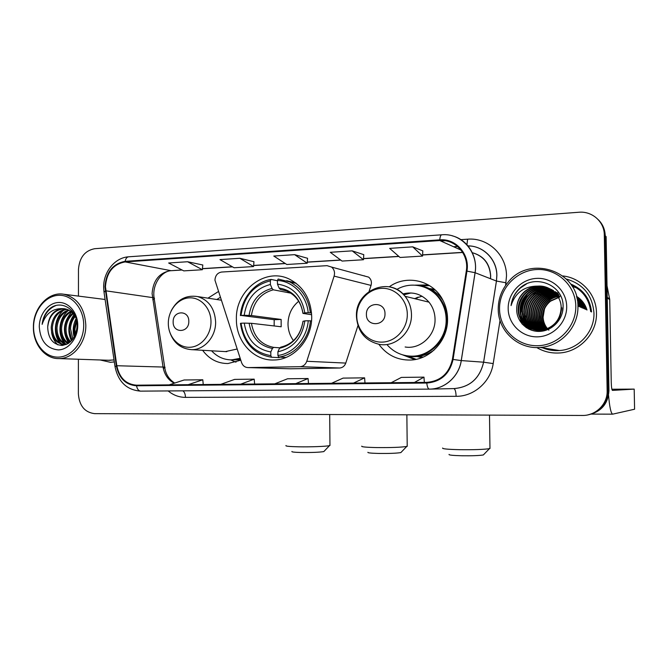 <?xml version="1.0" encoding="UTF-8"?>
<svg xmlns="http://www.w3.org/2000/svg" width="668" height="668" viewBox="0 0 668 668"><rect width="100%" height="100%" fill="white"/><g stroke="black" fill="none" stroke-linecap="round" stroke-linejoin="round"><path stroke-width="1" d="M214.937 280.134L241.557 362.549C242.785 365.78 244.972 367.458 248.095 367.592L300.391 366.682C303.464 366.273 305.593 364.469 306.771 361.279L334.109 276.118C335.094 272.419 334.242 269.396 331.57 267.066L327.019 265.664L221.651 272.035C217.559 272.744 215.313 275.45 214.937 280.134M378.856 344.304C386.755 354.992 397.285 360.244 410.436 360.052C430.401 359.601 448.236 340.045 447.552 318.694C447.426 311.923 445.815 305.61 442.692 299.773C432.639 280.184 406.461 274.256 389.227 286.839C395.556 288.025 400.833 291.181 405.067 296.308C389.678 275.717 355.142 290.463 356.453 316.223M408.457 356.153L411.496 357.797M236.397 319.387C236.08 341.557 253.756 361.037 274.072 359.994C294.079 359.893 312.298 339.185 311.697 316.465C310.862 299.147 303.564 286.781 289.82 279.366C265.714 266.691 235.253 290.254 236.397 319.387M202.604 350.291C209.142 359.1 217.584 363.517 227.947 363.542L240.781 360.194M421.859 357.647L417.082 356.57M218.269 291.64L207.957 298.162M290.663 368.794L339.853 368.01C342.717 367.634 344.688 365.989 345.774 363.083L357.956 325.625M364.452 275.842L363.976 275.867M369.095 291.382L371.041 285.411C371.942 282.03 371.157 279.274 368.678 277.136L331.57 267.066M429.474 288.584L434.35 289.227M424.664 285.478L421.224 285.979M574.664 286.722L571.558 285.361L574.664 286.722M588.925 414.678C601.517 411.513 608.189 403.505 608.949 390.663L606.126 236.622L605.225 235.737C605.016 229.483 602.736 224.172 598.394 219.814M78.398 359.242L78.373 393.853C79.317 405.802 84.727 412.398 94.622 413.651L582.421 415.454C595.747 415.805 607.68 404.031 607.145 390.772L608.055 390.713L605.225 235.737L608.055 390.713C607.287 403.639 600.574 411.697 587.907 414.878C600.574 411.697 607.287 403.639 608.055 390.713L608.949 390.663M590.696 311.605C589.193 299.164 582.772 290.346 571.424 285.161C582.772 290.346 589.193 299.164 590.696 311.605M535.277 292.91L533.206 295.281L535.277 292.91L536.02 293.21L535.277 292.91M100.192 359.977L110.429 362.315L114.32 361.914L110.429 362.315L100.192 359.977M536.763 347.552C543.393 351.485 550.624 353.305 558.481 353.013C579.014 352.554 597.275 333.591 596.474 312.916C596.432 294.271 581.168 277.779 562.815 275.951C581.168 277.779 596.432 294.271 596.474 312.916C597.275 333.591 579.014 352.554 558.481 353.013C550.624 353.305 543.393 351.485 536.763 347.552M105.444 286.739C106.579 272.444 113.142 264.169 125.133 261.923L439.761 240.538C455.467 238.977 469.295 254.625 466.289 271.033L452.411 359.342C449.096 373.504 440.546 381.178 426.769 382.363L136.531 385.185C125.943 384.342 119.38 377.854 116.825 365.73L105.444 286.739M104.959 286.764L116.341 365.839C118.954 378.263 125.684 384.918 136.531 385.787L426.777 383.04C440.905 381.837 449.664 373.971 453.071 359.442L466.949 271.116C470.038 254.291 455.852 238.251 439.753 239.854L125.133 261.33C112.85 263.643 106.12 272.118 104.959 286.764M571.516 285.303L574.522 286.647M422.802 250.884L412.724 246.851L389.661 248.379L400.065 257.472L422.568 256.069L422.802 250.834M363.768 254.667L352.195 250.859L330.276 252.304L342.058 261.063L363.484 259.735L363.768 254.625M202.796 264.996L187.608 261.739L168.645 262.992L183.767 270.882L202.371 269.73L202.796 264.954M253.957 261.714L239.845 258.282L219.964 259.601L234.092 267.768L253.573 266.557L253.957 261.672M307.547 258.274L294.638 254.658L273.78 256.044L286.797 264.495L307.213 263.225L307.556 258.232M607.145 390.772L604.298 234.835C604.34 221.701 592.09 210.963 578.897 212.249L94.639 248.713C84.811 250.642 79.417 257.564 78.465 269.471L78.448 296.099M294.638 254.658L307.213 263.225M239.845 258.282L253.573 266.557M187.608 261.739L202.371 269.73M352.195 250.859L363.484 259.735M412.724 246.851L422.568 256.069M295.732 383.641L308.082 378.522L287.574 378.764L274.773 383.841M308.082 378.522L308.491 383.515M240.68 384.175L254.199 379.157L234.635 379.391L220.716 384.367M254.199 379.157L254.633 384.033M188.217 384.684L202.788 379.775L184.101 379.992L169.171 384.868M202.788 379.775L203.239 384.534M353.564 383.073L364.611 377.846L343.085 378.105L331.537 383.29M364.611 377.846L364.987 382.964M414.402 382.48L423.98 377.136L401.368 377.412L391.223 382.706M423.98 377.136L424.33 382.388M83.709 325.199C83.817 308.424 71.768 294.438 58.383 295.323C44.99 295.957 33.517 310.854 33.575 327.145C33.433 343.452 44.865 357.522 58.291 357.121C71.718 356.962 83.801 341.974 83.709 325.199M85.821 325.232C84.711 307.99 77.371 297.652 63.794 294.237C48.346 291.331 33.033 308.265 33.4 327.27C33.083 344.154 45.023 359.05 58.959 358.591C73.062 358.866 86.122 342.868 85.821 325.232M74.741 336.054L73.797 329.074L76.436 319.763M75.4 334.584L74.891 329.157L76.762 321.341M72.311 339.862C70.223 336.572 69.247 332.856 69.397 328.731C69.639 323.738 71.418 319.404 74.733 315.73M72.904 339.102L70.499 328.815C70.708 324.214 72.278 320.114 75.208 316.523M70.056 342.166C66.524 338.676 64.813 334.084 64.938 328.38C65.389 321.892 67.986 316.824 72.737 313.175M70.608 341.682C67.435 338.183 65.923 333.783 66.057 328.472C66.449 322.352 68.846 317.442 73.246 313.735M67.977 343.644C62.942 340.546 60.421 335.344 60.421 328.03C61.114 320.156 64.52 314.586 70.666 311.33M68.47 343.335C63.827 340.104 61.523 335.027 61.556 328.122C62.191 320.582 65.397 315.112 71.192 311.739M65.773 344.354C59.302 341.983 55.995 336.421 55.845 327.679C56.763 318.502 60.988 312.616 68.52 310.01M66.357 344.245C60.229 341.665 57.106 336.171 56.989 327.771C57.857 318.912 61.882 313.092 69.063 310.294M67.435 343.945L63.769 344.496C55.753 343.327 51.57 337.599 51.202 327.32C52.396 316.857 57.431 310.804 66.299 309.15M66.249 344.504L64.312 344.521M64.044 344.496C56.546 342.868 52.655 337.173 52.371 327.412C53.49 317.275 58.325 311.246 66.858 309.326M71.267 311.063L71.969 310.804M71.802 311.438L72.311 311.213M47.687 327.044C48.129 338.484 52.914 344.613 62.049 345.448C71.092 343.845 76.119 337.273 77.129 325.733C77.738 308.424 59.202 298.571 48.488 309.877C44.881 313.785 42.769 318.619 42.134 324.372C45.641 313.768 52.304 308.524 62.124 308.633C53.365 310.127 48.547 316.265 47.687 327.044C49.123 315.597 54.768 309.509 64.596 308.766M62.124 308.633L64.186 308.716C69.23 309.426 73.113 312.424 75.835 317.701M39.278 326.928C40.414 341.039 46.76 348.704 58.3 349.915C68.604 349.756 77.822 338.259 77.747 325.433C77.839 312.599 68.645 301.861 58.367 302.495C48.088 302.938 39.237 314.377 39.278 326.928M108.533 360.261L114.036 359.943M42.134 324.372C43.821 314.979 48.372 308.716 55.778 305.593M57.932 344.888C54.534 341.807 52.405 337.599 51.57 332.255M62.825 345.389L61.548 344.204M61.13 343.753C58.375 340.605 56.697 336.68 56.104 331.988M65.639 343.97C62.759 340.655 61.08 336.547 60.579 331.637M69.071 342.934C66.658 339.569 65.305 335.645 65.005 331.161M71.81 340.455L69.397 330.443M69.789 325.425L74.282 315.054M74.557 336.43L73.872 327.938M62.341 345.431L60.813 343.995M60.22 343.335C52.555 334.593 54.258 317.626 63.777 310.061M64.729 343.544C57.147 334.86 58.817 318.102 68.236 310.578M68.721 343.177C62.207 332.472 63.159 322.101 71.559 312.048M71.468 340.822C67.284 331.887 68.128 323.162 73.989 314.67M74.206 337.081C72.428 330.835 73.062 324.656 76.102 318.544M401.393 452.036L400.858 452.587C396.575 453.28 389.202 453.572 378.739 453.447C370.99 453.246 367.392 452.862 367.926 452.286M361.789 446.132C360.971 446.85 365.864 447.326 376.46 447.568C390.83 447.71 400.909 447.343 406.72 446.475L407.204 445.74M298.679 301.268C291.732 307.013 288.175 314.586 288 323.997C288.1 330.259 289.929 335.804 293.486 340.63M279.333 357.129L279.115 357.63L271.55 357.246L270.824 355.618C253.915 352.629 243.995 341.832 241.064 323.228L244.263 323.112C246.993 339.578 255.844 349.197 270.799 351.952L272.41 348.445L273.663 347.377L279.742 347.811M274.147 325.951L274.197 319.713L241.023 315.43C243.77 296.634 253.548 285.111 270.365 280.844L270.381 284.493C255.502 288.384 246.784 298.654 244.221 315.304L251.393 315.53L281.136 319.454L281.178 326.769L251.435 323.304L244.263 323.112M295.623 282.906L286.672 280.71M310.328 312.758C308.382 298.212 301.493 287.933 289.67 281.921L278.147 279.024L277.445 280.46C292.91 281.136 306.595 295.264 308.19 312.707L311.53 312.941M311.513 320.932L308.249 320.74C306.929 338.309 293.419 353.572 277.93 355.459L278.648 357.096C294.889 355.217 309.084 339.194 310.386 320.774M278.648 357.096L285.929 357.472M241.064 323.228L240.438 323.362C243.444 342.868 253.823 354.165 271.55 357.246M308.19 312.707L304.808 312.849C301.769 295.957 292.651 286.38 277.471 284.117L277.445 280.46M277.93 355.459L277.905 351.786C293.093 348.312 302.078 338.008 304.867 320.865L308.249 320.74M270.799 351.952L270.824 355.618M277.471 284.117L279.099 288.042L280.351 289.453L286.647 290.981C295.648 294.955 301.076 302.37 302.921 313.242M311.647 314.728L302.946 313.401L304.808 312.849M304.867 320.865L302.996 321.358C300.483 335.511 293.043 344.12 280.66 347.193L279.491 348.27L277.905 351.786M270.365 280.844L271.066 279.416C254.976 281.913 241.666 297.811 240.396 315.588M271.066 279.416L277.445 280.769M244.221 315.304L241.023 315.43M290.847 293.168L273.296 289.812L272.035 288.409L270.381 284.493M281.136 319.454L274.197 319.713M324.314 451.075L323.821 451.585C319.329 452.311 311.797 452.612 301.218 452.503C294.504 452.328 291.398 451.994 291.916 451.485M285.971 445.548C285.194 446.182 289.394 446.6 298.588 446.808C310.411 447.042 326.109 446.441 329.491 445.639L329.95 444.963M188.802 321.35C189.111 309.593 172.711 310.336 173.154 321.959C172.77 333.616 189.194 333.09 188.802 321.35M220.164 297.41L216.833 299.523M230.928 359.885L240.321 358.774M211.572 350.8C217.108 356.787 223.78 359.818 231.579 359.885L240.163 358.315M225.425 351.593L237.115 349.03M235.979 362.181L230.911 360.01M483.916 454.357L483.34 454.95C479.257 455.626 472.042 455.893 461.697 455.76C452.754 455.518 448.537 455.067 449.055 454.407M442.667 448.019C441.865 448.838 447.585 449.397 459.826 449.689C474.03 449.84 483.908 449.497 489.435 448.654L489.961 447.861M384.993 313.751C385.269 300.934 365.805 301.819 366.415 314.469C366.047 327.161 385.536 326.535 384.993 313.751M405.134 346.984C420.18 349.681 435.653 335.486 435.043 319.137C434.893 312.699 432.881 307.046 429.006 302.17C421.85 294.129 413.15 291.382 402.887 293.928M387.49 345.222C393.861 352.161 401.719 355.802 411.07 356.144C429.557 356.971 446.825 339.152 446.149 319.379C446.024 312.566 444.212 306.328 440.738 300.675C431.703 285.645 411.48 280.719 396.809 289.453M409.726 356.094L412.031 356.219C430.476 357.038 447.702 339.277 447.026 319.554C446.9 312.758 445.097 306.545 441.631 300.909C436.905 293.586 430.501 288.768 422.401 286.472M422.042 296.216L414.461 298.604M410.995 292.96L403.773 294.83M416.974 297.519L415.304 298.813M435.427 290.221L430.476 289.077M418.051 297.143L416.08 299.005M418.185 356.453L423.211 357.096M407.822 356.027L416.131 359.326M414.77 359.584L402.495 354.817M430.301 352.512L431.52 352.22M441.498 297.703L440.454 297.01M429.566 285.654L420.581 285.871M415.145 285.152L428.372 284.935M608.565 395.381C609.575 407.113 610.944 413.375 612.673 414.16L634.583 409.225L634.191 389.11L612.431 390.404C611.796 389.853 611.404 387.215 611.253 382.505L609.725 299.498L607.254 298.095M634.191 389.11L611.88 389.235M576.593 287.883L572.234 286.438M607.028 285.804L609.725 299.498M575.799 306.078C575.591 285.32 556.845 268.244 536.496 269.546C516.13 270.557 499.105 289.027 499.53 309.042C499.672 329.065 517.257 346.291 537.698 345.715C558.131 345.439 576.317 326.811 575.799 306.078M577.929 306.136C578.747 270.598 529.524 254.708 508.256 282.021C501.559 289.945 498.228 299.005 498.236 309.226C498.052 330.852 518.084 349.531 540.153 347.444C560.744 346.358 578.705 327.019 577.929 306.136M542.692 347.853C547.994 350.04 553.555 350.934 559.366 350.533C578.254 349.564 594.679 331.996 593.961 313.008C592.483 295.339 583.281 284.017 566.364 279.032M527.528 294.037C523.403 299.999 521.182 306.545 520.856 313.684M548.871 330.192C545.313 326.635 543.385 322.335 543.092 317.275L544.487 308.9M546.791 328.881C543.886 325.258 542.424 321.224 542.399 316.799C542.5 310.52 545.088 305.268 550.156 301.034L559.4 296.951M547.017 328.798C544.22 325.207 542.808 321.25 542.783 316.916C542.884 310.653 545.472 305.41 550.532 301.184L559.525 297.151M545.881 329.207C542.558 325.433 540.871 321.141 540.83 316.323C540.938 309.994 543.543 304.7 548.645 300.441C551.818 297.936 555.576 296.483 559.901 296.083M546.107 329.132C542.892 325.391 541.264 321.158 541.222 316.44C541.33 310.127 543.927 304.842 549.029 300.592C552.135 298.137 555.801 296.692 560.034 296.258M544.979 329.483C541.214 325.592 539.301 321.041 539.243 315.83C539.352 309.459 541.973 304.132 547.117 299.832C550.282 297.327 554.031 295.866 558.356 295.448M545.205 329.416C541.548 325.558 539.694 321.066 539.644 315.956C539.752 309.593 542.366 304.274 547.501 299.99C550.599 297.536 554.265 296.083 558.49 295.632M544.078 329.716C539.861 325.742 537.715 320.949 537.631 315.338C537.74 308.917 540.379 303.548 545.556 299.222C549.28 296.291 553.68 294.797 558.774 294.738M544.303 329.666C540.203 325.708 538.107 320.974 538.032 315.463C538.141 309.059 540.779 303.689 545.948 299.373C549.597 296.5 553.922 295.005 558.924 294.897M543.184 329.917C538.5 325.884 536.103 320.857 535.995 314.837C536.103 308.374 538.767 302.955 543.977 298.596C547.977 295.448 552.712 293.953 558.181 294.104M543.41 329.867C538.842 325.85 536.504 320.882 536.404 314.962C536.513 308.507 539.168 303.105 544.378 298.755C548.303 295.665 552.954 294.162 558.331 294.262M542.282 330.067C537.13 326.017 534.475 320.765 534.333 314.327C534.442 307.814 537.122 302.353 542.374 297.961C546.666 294.596 551.726 293.11 557.555 293.502M542.508 330.034C537.473 325.984 534.884 320.79 534.751 314.453C534.859 307.948 537.54 302.504 542.775 298.12C547 294.813 551.977 293.319 557.713 293.644M541.389 330.184C535.753 326.134 532.839 320.682 532.646 313.81C532.755 307.247 535.46 301.744 540.746 297.318C545.338 293.736 550.733 292.267 556.912 292.918M541.614 330.159C536.095 326.109 533.248 320.698 533.072 313.935C533.181 307.389 535.878 301.903 541.155 297.477C545.965 293.745 551.576 292.317 557.989 293.202M540.495 330.268C534.367 326.251 531.177 320.59 530.935 313.284C531.043 306.67 533.765 301.126 539.093 296.667C543.702 293.06 549.113 291.582 555.325 292.225M540.713 330.251C534.709 326.226 531.594 320.615 531.361 313.417C531.477 306.812 534.191 301.285 539.51 296.826C544.629 292.876 550.566 291.49 557.312 292.676M539.594 330.301C532.964 326.36 529.499 320.515 529.19 312.749C529.306 306.086 532.054 300.5 537.414 295.999C542.641 291.966 548.687 290.58 555.559 291.841M539.819 330.301C533.315 326.335 529.916 320.531 529.632 312.883C529.749 306.228 532.48 300.658 537.84 296.166C542.984 292.192 548.946 290.789 555.734 291.966M538.7 330.309C531.553 326.46 527.795 320.423 527.428 312.206C527.545 305.493 530.308 299.865 535.711 295.323C540.654 291.473 546.424 290.012 553.02 290.939M538.917 330.309C531.912 326.435 528.229 320.448 527.87 312.34C527.987 305.643 530.743 300.024 536.137 295.498C541.005 291.707 546.691 290.229 553.196 291.081M537.798 330.276C530.125 326.543 526.075 320.331 525.632 311.655C525.749 304.884 528.538 299.214 533.982 294.638C539.251 290.555 545.364 289.144 552.311 290.388M538.024 330.284C530.484 326.518 526.509 320.356 526.083 311.797C526.2 305.042 528.981 299.381 534.417 294.813C539.61 290.789 545.631 289.361 552.494 290.522M541.038 331.303C530.409 328.831 524.664 322.093 523.804 311.096C523.929 304.274 526.735 298.554 532.221 293.945C538.166 289.411 544.921 288.142 552.478 290.129M537.122 330.226C529.048 326.594 524.756 320.264 524.263 311.238C524.388 304.424 527.186 298.721 532.663 294.12C538.851 289.444 545.806 288.242 553.538 290.53M542.316 331.144C529.908 329.817 523.119 322.936 521.95 310.528C522.075 303.648 524.906 297.886 530.434 293.235C536.412 288.676 543.209 287.39 550.816 289.378M541.806 331.219C529.949 329.491 523.487 322.644 522.418 310.67C522.543 303.806 525.365 298.053 530.885 293.419C537.105 288.701 544.111 287.49 551.893 289.787M562.773 307.99L562.531 311.898M548.436 329.341L546.366 330C533.173 333.85 519.838 323.103 520.071 309.952C520.197 303.021 523.044 297.21 528.613 292.517C534.976 287.708 542.115 286.505 550.031 288.918M545.698 330.376C532.805 333.407 520.347 322.794 520.547 310.094C520.673 303.18 523.512 297.377 529.073 292.701C536.037 287.541 543.668 286.539 551.943 289.703M538.191 286.096C533.306 286.38 528.931 288.058 525.081 291.123C519.562 295.832 516.765 301.761 516.706 308.917C516.239 321.417 527.244 331.988 539.736 331.395C552.244 330.944 563.04 319.554 563.091 306.904C564.059 285.512 536.012 273.63 520.397 287.683L520.188 287.866C514.936 292.701 511.897 298.604 511.078 305.585C515.295 292.542 524.338 286.054 538.191 286.096C550.173 285.261 561.011 295.54 561.17 307.372C560.611 318.669 555.108 326.067 544.645 329.575C531.352 333.449 517.917 322.619 518.159 309.368C518.284 302.379 521.157 296.517 526.768 291.791C533.532 286.731 541.013 285.628 549.213 288.476M561.571 307.522C561.02 318.795 555.517 326.184 545.08 329.683C531.803 333.549 518.401 322.744 518.635 309.509C518.769 302.537 521.633 296.692 527.236 291.974C534.25 286.772 541.932 285.762 550.282 288.943M516.706 308.917C516.832 301.886 519.721 295.991 525.365 291.231C532.438 285.988 540.178 284.969 548.587 288.175M508.173 308.7C508.281 324.139 521.875 337.348 537.556 336.839C553.229 336.555 567.082 322.277 566.689 306.428C566.539 290.572 552.261 277.445 536.629 278.381C520.998 279.09 507.83 293.277 508.173 308.7M520.831 315.63L521.09 319.404M521.215 320.339L521.9 323.771M511.078 305.585C511.98 298.646 515.095 292.776 520.43 287.966L526.476 283.933M522.56 324.506L519.078 315.546M518.669 310.62C518.76 304.85 520.689 299.498 524.455 294.571M526.927 291.858L527.904 290.964M526.484 327.779L523.495 323.404M522.91 322.26L520.881 315.722M520.547 310.57C520.756 305.276 522.535 300.333 525.891 295.757M529.306 329.341L526.918 326.46M526.584 325.976L525.24 323.738M524.664 322.569L522.66 315.897M522.418 310.47C522.727 305.677 524.347 301.176 527.286 296.976M531.544 330.226L529.582 328.063M529.398 327.838L528.639 326.819M528.304 326.335L526.96 324.055M526.384 322.869L524.413 316.048M524.28 310.311C524.681 306.044 526.125 302.028 528.63 298.245M532.496 293.728L530.634 295.314M577.728 302.771L579.214 306.687M577.419 300.458L580.559 307.263M577.135 298.897L581.886 307.831M576.901 297.828C579.916 300.817 582.012 304.341 583.189 308.382M576.726 297.11C580.492 300.266 583.072 304.207 584.475 308.933M576.601 296.634C581.077 299.849 584.124 304.124 585.736 309.476M543.794 330.877L543.034 329.8M542.683 329.24L541.314 326.669M540.746 325.308L539.268 316.69M576.526 296.358C581.669 299.531 585.16 304.082 586.988 310.01M521.942 323.813L518.56 313.467M519.011 305.451L521.357 298.913M526.067 327.504L522.994 322.828M522.376 321.517L520.389 313.584M521.483 303.756L522.201 301.752M528.989 329.19L526.534 326.184M526.175 325.65L524.739 323.153M524.13 321.817L522.192 313.676M531.285 330.134L529.273 327.913M529.081 327.662L528.263 326.543M527.904 326.001L526.467 323.462M525.858 322.118L523.979 313.743M577.762 303.13L579.047 306.612M577.461 300.7L580.392 307.188M577.169 299.064L581.719 307.756M576.927 297.945L583.022 308.315M576.743 297.185C580.417 300.324 582.939 304.216 584.316 308.866M576.618 296.684C581.001 299.89 583.991 304.132 585.577 309.409M543.56 330.769L542.675 329.491M542.299 328.881L540.846 326.001M540.262 324.448L539.51 312.541M576.534 296.383C581.594 299.565 585.026 304.09 586.83 309.952M248.095 367.592L291.19 368.811M299.949 366.707L339.444 368.026M306.771 361.279L345.774 363.083M334.109 276.118L371.041 285.411M490.479 278.723L490.596 275.851C489.661 263.701 483.565 255.986 472.309 252.696C483.741 255.894 489.861 263.618 490.679 275.884L490.529 278.74M125.133 261.923L170.732 270.615C159.368 272.653 153.156 280.309 152.095 293.578L163.017 366.907C164.378 374.531 168.102 379.975 174.206 383.223M460.903 239.645L467.6 239.194L466.94 244.73M467.6 239.194C487.74 237.332 506.62 254.775 506.503 275.909L505.584 285.436M466.949 271.116L475.065 272.703L496.424 281.044L496.825 275.525C496.883 259.46 483.348 245.774 467.951 245.874M114.979 366.381L104.041 292.35L105.26 290.931M426.777 383.04C427.228 386.78 428.054 388.801 429.265 389.127L140.547 391.131C138.552 390.847 137.216 389.068 136.531 385.787M453.071 359.442L461.279 360.578C459 376.61 444.612 389.302 429.349 389.127M439.753 239.854C440.062 236.572 440.738 234.886 441.79 234.794C461.287 232.798 478.705 252.262 475.065 272.703L461.237 360.578C458.958 376.61 444.546 389.294 429.265 389.127L140.547 391.131C126.778 389.987 118.278 381.879 115.046 366.824L116.341 365.839M140.689 391.131L140.038 391.122M452.403 235.871C467.558 239.678 477.954 256.32 475.107 272.719L461.279 360.578L483.59 362.198L496.424 281.044L506.01 282.773M441.59 234.81L128.807 256.788C126.962 256.938 125.743 258.449 125.133 261.33M440.813 241.006L444.997 240.722M500.04 320.465L493.201 363.584C490.571 382.021 473.821 396.567 456.11 396.316L185.462 397.376C179.074 397.326 173.313 395.18 168.169 390.939M604.298 234.835L605.225 235.737M430.284 389.11L453.814 388.592C469.813 387.273 479.741 378.48 483.59 362.198L493.201 363.584M457.622 246.45L453.539 246.717M182.873 390.838C184.493 391.974 185.362 394.153 185.462 397.376M453.639 388.592L453.881 388.592C455.192 389.143 455.927 391.724 456.11 396.316M439.761 240.538L461.104 250.116M462.657 252.362L422.619 254.859M398.788 256.353L363.551 258.558M340.613 259.994L307.288 262.073M285.203 263.459L253.656 265.43M232.355 266.757L202.471 268.628M181.905 269.914L171.901 270.649M105.744 290.805L154.091 297.819L164.687 367.091L116.825 365.73M163.284 368.385C165.021 367.784 165.489 367.358 164.687 367.091C165.539 373.921 168.862 379.249 174.665 383.073M152.755 299.74C154.475 298.972 154.926 298.329 154.091 297.819C151.953 284.693 161.581 270.824 171.417 270.682L182.097 270.014M468.961 245.958L468.794 247.127M251.435 323.304C253.89 336.897 261.297 344.922 273.663 347.377M303.03 313.217C300.258 298.588 292.283 290.196 279.099 288.042M279.491 348.27C292.667 345.08 300.533 336.054 303.088 321.191M249.106 323.187C251.636 337.499 259.401 345.915 272.41 348.445M272.035 288.409C259.092 291.916 251.444 300.917 249.064 315.396M273.296 289.812C261.004 293.194 253.698 301.769 251.393 315.53M210.988 321.726C211.021 308.34 200.767 297.168 189.361 297.853C177.955 298.346 168.202 310.286 168.319 323.354C168.261 336.438 178.097 347.669 189.528 347.285C200.951 347.101 211.13 335.102 210.988 321.726M226.786 351.677L191.39 349.648C204.082 350.282 215.981 336.847 215.622 321.951C214.762 308.491 208.758 300.032 197.619 296.575C186.021 294.822 177.212 299.565 171.183 310.804M230.076 359.852L240.639 359.743M407.305 314.227C407.238 299.656 394.997 287.541 381.495 288.342C368.001 288.927 356.553 301.953 356.779 316.156C356.812 330.368 368.511 342.559 382.046 342.116C395.581 341.891 407.572 328.798 407.305 314.227M356.453 316.54C357.689 331.837 365.421 341.131 379.666 344.438C395.64 347.318 412.106 332.063 411.471 314.511C411.313 307.597 409.183 301.527 405.067 296.308L429.006 302.17M406.678 355.768C416.406 357.956 425.516 356.086 434 350.149M443.084 300.516C437.231 291.974 429.34 287.048 419.421 285.72M607.245 297.435L609.65 298.813M525.365 315.914L525.482 318.227M525.632 319.596L526.075 322.168M526.342 323.304L526.827 325.032M526.968 325.483L527.344 326.543M527.444 326.827L528.288 328.84M576.534 287.841L572.209 286.397M574.188 286.463L571.441 285.186M535.444 292.976L533.874 294.722L535.444 292.976L536.02 293.21M591.556 311.973C590.044 298.496 583.055 289.152 570.589 283.958M300.391 366.682L339.853 368.01M536.579 293.436L537.74 293.903L536.579 293.436M468.001 245.933C483.473 245.74 497.025 259.443 496.875 275.55L496.458 281.053L483.624 362.206C479.774 378.48 469.863 387.273 453.881 388.592M103.649 287.374L103.941 291.649M103.649 287.006C103.482 271.843 114.913 257.664 128.431 256.821M457.705 246.525L453.689 246.784M462.732 252.479L422.619 254.984M398.921 256.47L363.542 258.675M340.764 260.102L307.28 262.19M285.361 263.559L253.648 265.547M232.531 266.866L202.462 268.745M105.101 299.481L63.794 294.237M64.921 344.554L63.769 344.496M110.303 360.319L58.959 358.591M400.858 452.587L406.72 446.475M406.862 414.811L407.213 446.349M296.166 283.324L289.67 281.921M323.821 451.585L329.491 445.639M329.7 414.519L329.959 445.531M221.075 300.174L197.619 296.575M232.94 359.943L231.579 359.885M169.271 330.568C172.82 342.283 180.193 348.646 191.39 349.648M483.34 454.95L489.435 448.654M489.502 415.112L489.97 448.52M441.631 300.909L440.738 300.675M412.031 356.219L411.07 356.144M612.673 414.16L591.464 414.093M540.704 295.106L539.844 294.763L540.704 295.106M539.076 294.446L538.166 294.079L539.076 294.446M545.08 329.683L544.645 329.575M539.51 296.826L539.093 296.667M537.84 296.166L537.414 295.999M536.137 295.498L535.711 295.323M534.417 294.813L533.982 294.638M532.663 294.12L532.221 293.945M530.885 293.419L530.434 293.235M529.073 292.701L528.613 292.517M527.236 291.974L526.768 291.791M559.366 350.533L540.153 347.444"/></g></svg>
